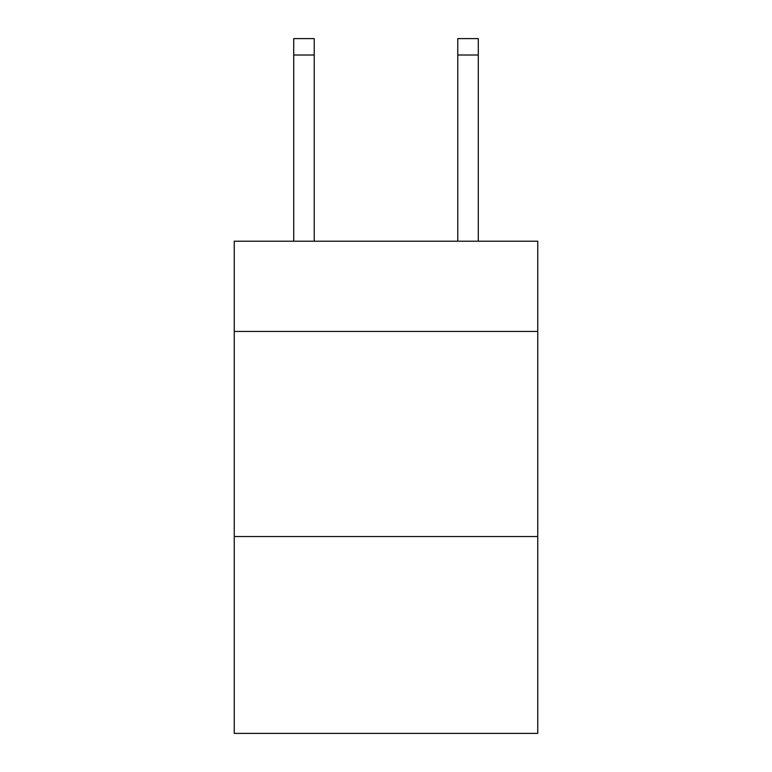 <?xml version="1.0" encoding="UTF-8"?>
<svg xmlns="http://www.w3.org/2000/svg" width="772" height="772" viewBox="0 0 772 772"><rect width="100%" height="100%" fill="white"/><g stroke="black" fill="none" stroke-linecap="round" stroke-linejoin="round"><path stroke-width="1.16" d="M537.756 331.449L537.756 241.211L234.244 241.211L234.244 331.449L537.756 331.449L537.756 733.4L234.244 733.4L234.244 331.449M537.756 536.53L234.244 536.53M457.777 241.211L457.777 38.6L478.283 38.6L478.283 241.211M457.777 38.6L478.283 38.6L457.777 38.6M314.223 241.211L314.223 55.005L293.717 55.005L293.717 38.6L314.223 38.6L314.223 55.005M293.717 241.211L293.717 55.005M314.223 38.6L293.717 38.6M457.777 55.005L478.283 55.005"/></g></svg>
